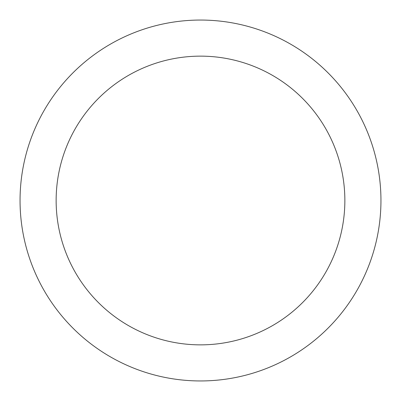 <?xml version="1.0" encoding="UTF-8"?>
<svg xmlns="http://www.w3.org/2000/svg" width="401" height="401" viewBox="0 0 401 401"><rect width="100%" height="100%" fill="white"/><g stroke="black" fill="none" stroke-linecap="round" stroke-linejoin="round"><path stroke-width="0.6" d="M344.86 200.5A144.36 144.36 0 0 0 200.5 56.14A144.36 144.36 0 0 0 56.14 200.5A144.36 144.36 0 0 0 200.5 344.86A144.36 144.36 0 0 0 344.86 200.5M380.95 200.5A180.45 180.45 0 0 0 200.5 20.05A180.45 180.45 0 0 0 20.05 200.5A180.45 180.45 0 0 0 200.5 380.95A180.45 180.45 0 0 0 380.95 200.5"/></g></svg>

